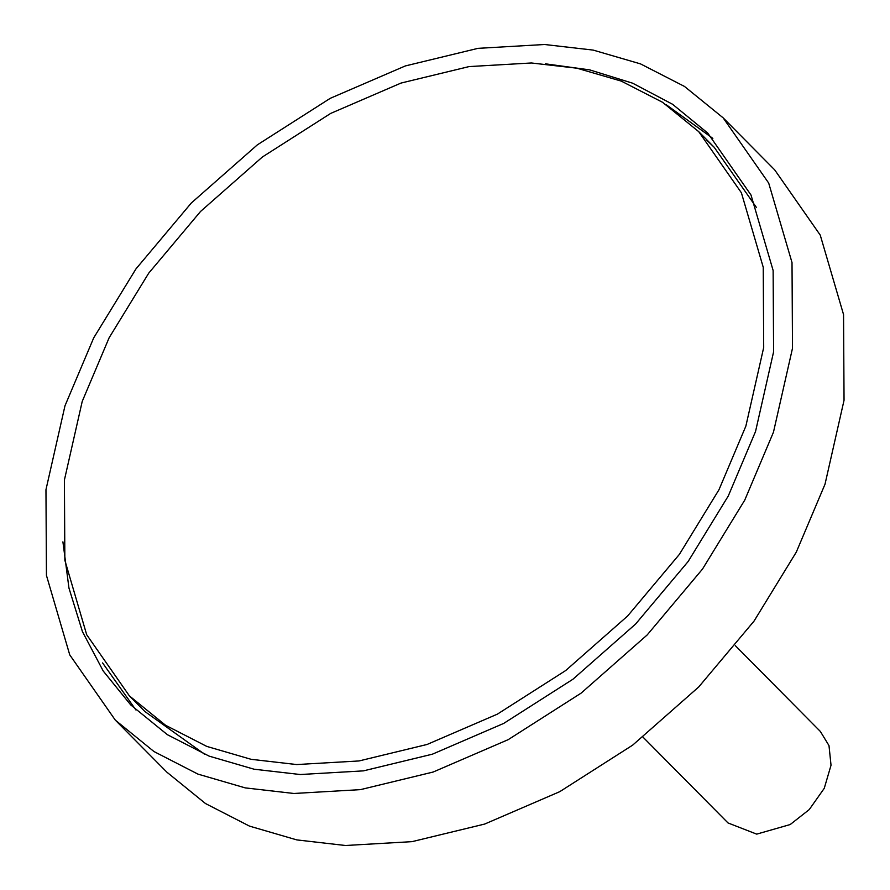 <?xml version="1.0" encoding="UTF-8"?>
<svg xmlns="http://www.w3.org/2000/svg" width="890" height="890" viewBox="0 0 890 890"><rect width="100%" height="100%" fill="white"/><g stroke="black" fill="none" stroke-linecap="round" stroke-linejoin="round"><path stroke-width="1.33" d="M545.336 63.813L589.681 69.876L632.668 83.204L672.595 104.286L707.75 133.088L751.015 195.043L773.132 270.493L773.599 351.828L755.532 431.517L728.276 495.997L688.137 561.512L635.616 624.024L572.915 679.248L503.684 723.425L432.418 754.175L363.454 770.862L300.264 774.523L254.073 769.216L209.15 756.133L167.387 734.695L130.708 704.902L103.229 671.027L82.447 631.655L68.964 588.101L62.912 541.854M712.846 138.395L666.031 104.586M102.595 662.928L135.97 710.042M115.322 720.144L166.864 772.164L205.501 803.548L249.5 826.12L296.815 839.904L345.465 845.5L412.014 841.651L484.661 824.062L559.743 791.677L632.656 745.141L698.706 686.98L754.019 621.12L796.294 552.123L825.019 484.205L844.043 400.266L843.553 314.593L820.246 235.116L774.678 169.857L723.136 117.836L684.499 86.452L640.5 63.88L593.185 50.096L544.535 44.5L477.986 48.349L405.339 65.938L330.257 98.323L257.344 144.859L191.294 203.02L135.981 268.88L93.706 337.877L64.981 405.796L45.957 489.734L46.447 575.407L69.754 654.884L115.322 720.144L153.959 751.538L197.947 774.111L245.262 787.895L293.923 793.48L360.472 789.63L433.118 772.042L508.19 739.657L581.114 693.132L647.164 634.959L702.477 569.111L744.752 500.113L773.466 432.184L792.501 348.246L792.011 262.572L768.704 183.095L723.136 117.836M735.34 645.662L820.369 731.469L828.99 745.598L831.026 765.233L824.251 788.329L809.244 809.589L790.198 824.54L756.7 834.13L728.031 822.961L643.014 737.154M129.373 695.858L165.562 725.261L206.78 746.41L251.091 759.315L296.67 764.555L359.015 760.95L427.055 744.474L497.388 714.136L565.684 670.548L627.55 616.069L679.37 554.381L718.975 489.745L745.865 426.121L763.698 347.501L763.231 267.245L741.403 192.796L698.728 131.664L662.527 102.272L621.32 81.124L576.998 68.219L531.419 62.979L469.086 66.583L401.034 83.059L330.713 113.397L262.405 156.985L200.539 211.464L148.73 273.152L109.125 337.777L82.225 401.401L64.403 480.033L64.859 560.277L86.686 634.726L129.373 695.858L144.914 711.544L204.789 754.364M756.533 207.626L714.258 147.351L706.293 139.708M714.258 147.351L698.728 131.664"/></g></svg>
